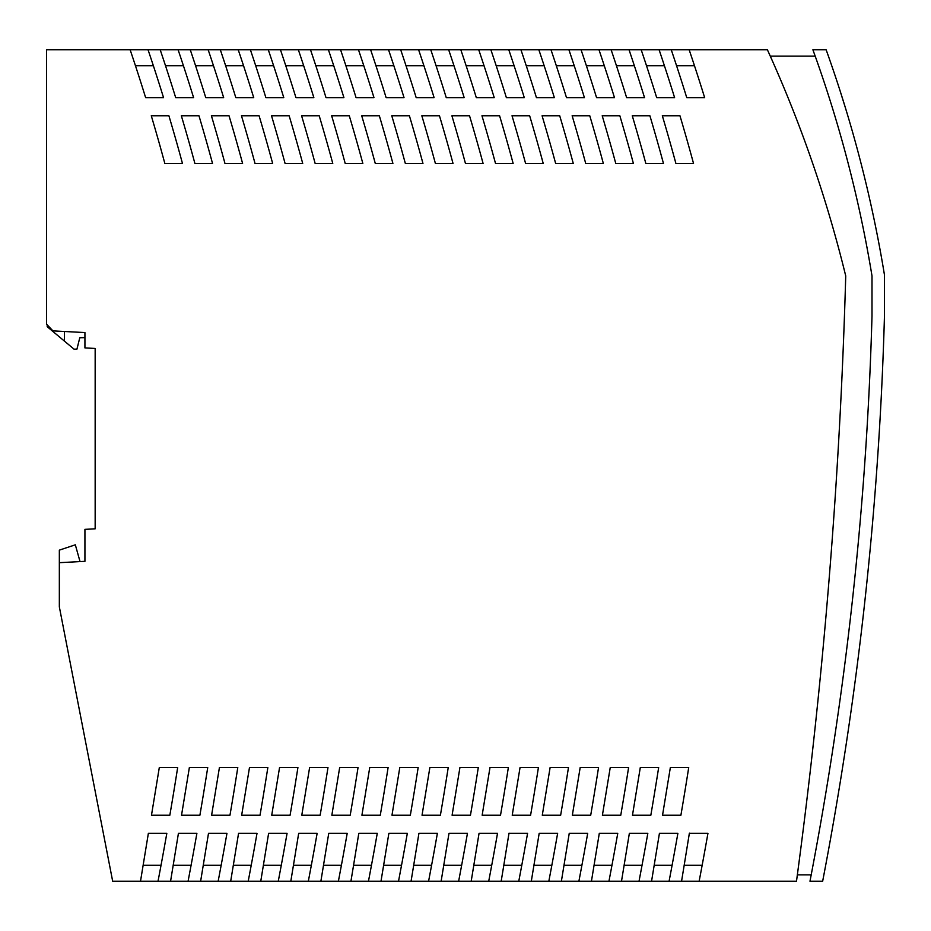 <?xml version="1.0" encoding="UTF-8"?>
<svg xmlns="http://www.w3.org/2000/svg" width="931" height="931" viewBox="0 0 931 931"><rect width="100%" height="100%" fill="white"/><g stroke="black" fill="none" stroke-linecap="round" stroke-linejoin="round"><path stroke-width="1.4" d="M130.131 49.75A1918.849 1918.849 0 0 1 145.655 97.72L163.565 97.72A1918.849 1918.849 0 0 0 148.041 49.75L46.55 49.75L46.55 324.151L52.939 330.889L84.93 332.565L84.93 347.915L95.16 348.45L95.16 528.82L84.93 529.355L84.93 561.335L59.34 562.685L59.34 606.861L112.674 881.25L158.026 881.25A3517.9 3517.9 0 0 0 166.835 833.28L148.378 833.28L140.511 881.25M148.041 49.75L160.19 49.75A1918.849 1918.849 0 0 1 175.715 97.72L193.625 97.72A1918.849 1918.849 0 0 0 178.1 49.75L160.19 49.75M178.1 49.75L190.25 49.75A1918.849 1918.849 0 0 1 205.774 97.72L223.684 97.72A1918.849 1918.849 0 0 0 208.16 49.75L190.25 49.75M208.16 49.75L220.31 49.75A1918.849 1918.849 0 0 1 235.834 97.72L253.744 97.72A1918.849 1918.849 0 0 0 238.22 49.75L220.31 49.75M238.22 49.75L250.381 49.75A1918.849 1918.849 0 0 1 265.894 97.72L283.804 97.72A1918.849 1918.849 0 0 0 268.291 49.75L250.381 49.75M268.291 49.75L280.44 49.75A1918.849 1918.849 0 0 1 295.965 97.72L313.875 97.72A1918.849 1918.849 0 0 0 298.351 49.75L280.44 49.75M298.351 49.75L310.5 49.75A1918.849 1918.849 0 0 1 326.025 97.72L343.935 97.72A1918.849 1918.849 0 0 0 328.41 49.75L310.5 49.75M328.41 49.75L340.56 49.75A1918.849 1918.849 0 0 1 356.084 97.72L373.994 97.72A1918.849 1918.849 0 0 0 358.47 49.75L340.56 49.75M358.47 49.75L370.619 49.75A1918.849 1918.849 0 0 1 386.144 97.72L404.054 97.72A1918.849 1918.849 0 0 0 388.53 49.75L370.619 49.75M388.53 49.75L400.691 49.75A1918.849 1918.849 0 0 1 416.204 97.72L434.114 97.72A1918.849 1918.849 0 0 0 418.601 49.75L400.691 49.75M418.601 49.75L430.75 49.75A1918.849 1918.849 0 0 1 446.275 97.72L464.185 97.72A1918.849 1918.849 0 0 0 448.661 49.75L430.75 49.75M448.661 49.75L460.81 49.75A1918.849 1918.849 0 0 1 476.335 97.72L494.245 97.72A1918.849 1918.849 0 0 0 478.72 49.75L460.81 49.75M478.72 49.75L490.87 49.75A1918.849 1918.849 0 0 1 506.394 97.72L524.304 97.72A1918.849 1918.849 0 0 0 508.78 49.75L490.87 49.75M508.78 49.75L520.929 49.75A1918.849 1918.849 0 0 1 536.454 97.72L554.364 97.72A1918.849 1918.849 0 0 0 538.84 49.75L520.929 49.75M538.84 49.75L551.001 49.75A1918.849 1918.849 0 0 1 566.514 97.72L584.424 97.72A1918.849 1918.849 0 0 0 568.911 49.75L551.001 49.75M568.911 49.75L581.06 49.75A1918.849 1918.849 0 0 1 596.585 97.72L614.495 97.72A1918.849 1918.849 0 0 0 598.97 49.75L581.06 49.75M598.97 49.75L611.12 49.75A1918.849 1918.849 0 0 1 626.644 97.72L644.555 97.72A1918.849 1918.849 0 0 0 629.03 49.75L611.12 49.75M629.03 49.75L641.18 49.75A1918.849 1918.849 0 0 1 656.704 97.72L674.614 97.72A1918.849 1918.849 0 0 0 659.09 49.75L641.18 49.75M659.09 49.75L671.239 49.75A1918.849 1918.849 0 0 1 686.764 97.72L704.674 97.72A1918.849 1918.849 0 0 0 689.149 49.75L671.239 49.75M689.149 49.75L767.388 49.75A1278.903 1278.903 0 0 1 845.732 275.948A5756.233 5756.233 0 0 1 796.494 881.25L699.146 881.25A3517.9 3517.9 0 0 0 707.956 833.28L689.359 833.28M84.93 337.639L79.787 337.732L76.947 349.113L74.049 349.16L47.19 326.676L47.19 324.826M158.026 881.25L699.146 881.25M602.206 115.758L619.837 115.758A1918.721 1918.721 0 0 1 633.394 163.46L615.763 163.46A1918.989 1918.989 0 0 0 602.206 115.758M303.681 65.74L285.77 65.74M542.075 115.758A1918.989 1918.989 0 0 1 555.644 163.46L573.275 163.46A1918.721 1918.721 0 0 0 559.706 115.758L542.075 115.758M634.36 65.74L616.45 65.74M332.774 163.46L315.144 163.46A1918.989 1918.989 0 0 0 301.586 115.758L319.205 115.758A1918.721 1918.721 0 0 1 332.774 163.46M183.43 65.74L165.52 65.74M484.05 65.74L466.14 65.74M604.3 65.74L586.39 65.74M273.609 65.74L255.711 65.74M543.215 163.46L525.584 163.46A1918.989 1918.989 0 0 0 512.015 115.758L529.646 115.758A1918.721 1918.721 0 0 1 543.215 163.46M481.955 115.758A1918.989 1918.989 0 0 1 495.513 163.46L513.144 163.46A1918.721 1918.721 0 0 0 499.586 115.758L481.955 115.758M153.371 65.74L135.461 65.74M393.86 65.74L375.949 65.74M544.17 65.74L526.259 65.74M271.515 115.758A1918.989 1918.989 0 0 1 285.084 163.46L302.715 163.46A1918.721 1918.721 0 0 0 289.145 115.758L271.515 115.758M662.325 115.758A1918.989 1918.989 0 0 1 675.894 163.46L693.525 163.46A1918.721 1918.721 0 0 0 679.956 115.758L662.325 115.758M242.595 163.46L224.965 163.46A1918.989 1918.989 0 0 0 211.395 115.758L229.026 115.758A1918.721 1918.721 0 0 1 242.595 163.46M423.919 65.74L406.021 65.74M453.025 163.46L435.394 163.46A1918.989 1918.989 0 0 0 421.824 115.758L439.455 115.758A1918.721 1918.721 0 0 1 453.025 163.46M664.42 65.74L646.51 65.74M333.74 65.74L315.83 65.74M363.8 65.74L345.89 65.74M694.479 65.74L676.569 65.74M151.276 115.758A1918.989 1918.989 0 0 1 164.834 163.46L182.464 163.46A1918.721 1918.721 0 0 0 168.895 115.758L151.276 115.758M272.655 163.46L255.024 163.46A1918.989 1918.989 0 0 0 241.455 115.758L259.086 115.758A1918.721 1918.721 0 0 1 272.655 163.46M181.336 115.758A1918.989 1918.989 0 0 1 194.893 163.46L212.524 163.46A1918.721 1918.721 0 0 0 198.966 115.758L181.336 115.758M483.084 163.46L465.453 163.46A1918.989 1918.989 0 0 0 451.896 115.758L469.527 115.758A1918.721 1918.721 0 0 1 483.084 163.46M574.241 65.74L556.331 65.74M514.11 65.74L496.2 65.74M213.49 65.74L195.58 65.74M243.55 65.74L225.639 65.74M453.991 65.74L436.08 65.74M663.454 163.46L645.823 163.46A1918.989 1918.989 0 0 0 632.265 115.758L649.896 115.758A1918.721 1918.721 0 0 1 663.454 163.46M572.134 115.758A1918.989 1918.989 0 0 1 585.704 163.46L603.335 163.46A1918.721 1918.721 0 0 0 589.765 115.758L572.134 115.758M331.645 115.758A1918.989 1918.989 0 0 1 345.203 163.46L362.834 163.46A1918.721 1918.721 0 0 0 349.276 115.758L331.645 115.758M361.705 115.758A1918.989 1918.989 0 0 1 375.274 163.46L392.905 163.46A1918.721 1918.721 0 0 0 379.336 115.758L361.705 115.758M422.965 163.46L405.334 163.46A1918.989 1918.989 0 0 0 391.765 115.758L409.396 115.758A1918.721 1918.721 0 0 1 422.965 163.46M650.827 815.242L632.475 815.242L640.295 767.54L658.659 767.54A3517.772 3517.772 0 0 1 650.827 815.242M271.724 815.242L279.556 767.54L297.92 767.54A3517.772 3517.772 0 0 1 290.088 815.242L271.724 815.242M470.458 815.242L452.094 815.242L459.926 767.54L478.29 767.54A3517.772 3517.772 0 0 1 470.458 815.242M241.664 815.242L249.485 767.54L267.849 767.54A3517.772 3517.772 0 0 1 260.028 815.242L241.664 815.242M211.605 815.242L219.425 767.54L237.789 767.54A3517.772 3517.772 0 0 1 229.969 815.242L211.605 815.242M422.034 815.242L429.866 767.54L448.23 767.54A3517.772 3517.772 0 0 1 440.398 815.242L422.034 815.242M391.974 815.242L399.795 767.54L418.159 767.54A3517.772 3517.772 0 0 1 410.338 815.242L391.974 815.242M680.898 815.242L662.535 815.242L670.355 767.54L688.719 767.54A3517.772 3517.772 0 0 1 680.898 815.242M482.153 815.242L489.985 767.54L508.349 767.54A3517.772 3517.772 0 0 1 500.517 815.242L482.153 815.242M542.284 815.242L550.105 767.54L568.469 767.54A3517.772 3517.772 0 0 1 560.648 815.242L542.284 815.242M602.404 815.242L610.236 767.54L628.6 767.54A3517.772 3517.772 0 0 1 620.768 815.242L602.404 815.242M199.897 815.242L181.533 815.242L189.365 767.54L207.729 767.54A3517.772 3517.772 0 0 1 199.897 815.242M380.279 815.242L361.915 815.242L369.735 767.54L388.099 767.54A3517.772 3517.772 0 0 1 380.279 815.242M169.838 815.242L151.474 815.242L159.306 767.54L177.67 767.54A3517.772 3517.772 0 0 1 169.838 815.242M350.207 815.242L331.843 815.242L339.675 767.54L358.039 767.54A3517.772 3517.772 0 0 1 350.207 815.242M320.148 815.242L301.784 815.242L309.616 767.54L327.98 767.54A3517.772 3517.772 0 0 1 320.148 815.242M530.589 815.242L512.225 815.242L520.045 767.54L538.409 767.54A3517.772 3517.772 0 0 1 530.589 815.242M572.344 815.242L580.176 767.54L598.54 767.54A3517.772 3517.772 0 0 1 590.708 815.242L572.344 815.242M170.571 881.25L178.438 833.28L196.906 833.28A3517.9 3517.9 0 0 1 188.085 881.25M200.631 881.25L208.509 833.28L226.966 833.28A3517.9 3517.9 0 0 1 218.157 881.25M230.69 881.25L238.569 833.28L257.026 833.28A3517.9 3517.9 0 0 1 248.216 881.25M260.761 881.25L268.628 833.28L287.085 833.28A3517.9 3517.9 0 0 1 278.276 881.25M290.821 881.25L298.688 833.28L317.145 833.28A3517.9 3517.9 0 0 1 308.336 881.25M320.881 881.25L328.748 833.28L347.216 833.28A3517.9 3517.9 0 0 1 338.395 881.25M350.94 881.25L358.819 833.28L377.276 833.28A3517.9 3517.9 0 0 1 368.467 881.25M381 881.25L388.879 833.28L407.336 833.28A3517.9 3517.9 0 0 1 398.526 881.25M411.071 881.25L418.938 833.28L437.395 833.28A3517.9 3517.9 0 0 1 428.586 881.25M441.131 881.25L448.998 833.28L467.455 833.28A3517.9 3517.9 0 0 1 458.646 881.25M471.191 881.25L479.058 833.28L497.526 833.28A3517.9 3517.9 0 0 1 488.717 881.25M501.181 881.25L503.811 865.26L521.791 865.26M503.799 865.283L509.013 833.152M508.989 833.28L527.586 833.28A3517.9 3517.9 0 0 1 518.776 881.25M531.31 881.25L539.189 833.28L557.646 833.28A3517.9 3517.9 0 0 1 548.836 881.25M561.381 881.25L569.248 833.28L587.705 833.28A3517.9 3517.9 0 0 1 578.896 881.25M591.441 881.25L599.308 833.28L617.765 833.28A3517.9 3517.9 0 0 1 608.955 881.25M621.501 881.25L629.368 833.28L647.836 833.28A3517.9 3517.9 0 0 1 639.027 881.25M651.56 881.25L659.439 833.28L677.896 833.28A3517.9 3517.9 0 0 1 669.086 881.25M681.562 881.25L684.18 865.26L702.16 865.26M684.18 865.283L689.382 833.152M809.97 881.25L822.655 881.25A3517.9 3517.9 0 0 0 884.45 316.284L884.45 274.866A1279.241 1279.241 0 0 0 826.134 49.75L812.891 49.75A1266.777 1266.777 0 0 1 871.998 275.89L871.998 316.109A3505.448 3505.448 0 0 1 809.97 881.25M832.465 827.962L832.081 830.138M830.65 838.214L829.858 842.625M863.875 610.049L862.583 621.373M862.851 618.975L863.118 616.706M830.789 837.411L831.779 831.848M832.163 829.684L832.651 826.937M830.487 839.134L833.385 822.76M870.217 548.627L870.054 550.43M832.209 829.451L831.895 831.197M830.778 837.469L829.812 842.869M839.285 88.34L841.287 94.566M841.554 95.404L842.462 98.29M842.986 99.943L846.838 112.5M839.96 90.423L845.79 109.067M847.198 113.71L843.952 103.073M843.288 100.932L842.939 99.826M839.867 90.132L839.494 88.969M833.687 821.037L834.292 817.523L833.687 821.037M797.355 874.861L811.192 874.861M815.195 56.139L770.286 56.139M80.031 561.591L75.33 544.81L59.34 550.14L59.34 562.685M64.46 331.494L64.46 341.13M533.94 865.26L551.85 865.26M564 865.26L581.91 865.26M594.059 865.26L611.97 865.26M624.131 865.26L642.029 865.26M654.19 865.26L672.101 865.26M473.821 865.26L491.719 865.26M443.75 865.26L461.66 865.26M413.69 865.26L431.6 865.26M383.63 865.26L401.54 865.26M353.571 865.26L371.481 865.26M323.499 865.26L341.409 865.26M293.44 865.26L311.35 865.26M263.38 865.26L281.29 865.26M233.32 865.26L251.23 865.26M203.261 865.26L221.171 865.26M173.189 865.26L191.099 865.26M143.13 865.26L161.04 865.26"/></g></svg>
